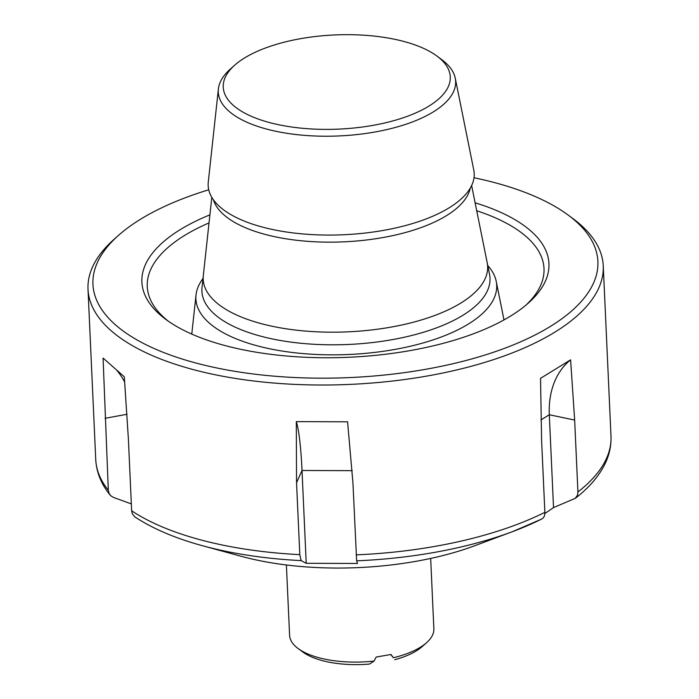 <?xml version="1.0" encoding="UTF-8"?>
<svg xmlns="http://www.w3.org/2000/svg" width="699" height="699" viewBox="0 0 699 699"><rect width="100%" height="100%" fill="white"/><g stroke="black" fill="none" stroke-linecap="round" stroke-linejoin="round"><path stroke-width="1.05" d="M249.464 320.081A142.369 59.039 -2.6 0 0 408.146 323.532A142.369 59.039 -2.6 0 0 487.177 262.632A142.369 59.039 177.4 0 1 408.146 323.532A142.369 59.039 177.4 0 1 249.464 320.081A142.369 59.039 177.4 0 1 203.322 275.52A142.369 59.039 -2.6 0 0 249.464 320.081M487.762 265.559A150.556 62.429 177.4 0 1 489.422 267.507A150.556 62.429 177.4 0 1 496.203 281.295A150.556 62.429 177.4 0 1 349.124 354.48A150.556 62.429 177.4 0 1 196.026 294.926A150.556 62.429 177.4 0 1 202.998 278.49M430.671 558.431L433.861 628.724A72.207 29.943 177.4 0 1 426.556 642.713A72.207 29.943 177.4 0 1 393.371 657.742L390.785 654.544M298.141 648.55L302.894 652.053A67.052 27.803 177.4 0 0 369.561 664.05L374.035 661.071A72.207 29.943 177.4 0 1 298.141 648.55A72.207 29.943 177.4 0 1 289.596 635.277L286.398 564.984M374.035 661.071L376.228 657.034L391.012 654.491L393.371 657.742M426.556 642.713L422.135 646.636A67.052 27.803 177.4 0 1 394.725 659.725M209.036 222.902A198.577 82.351 -2.6 0 0 147.262 286.546A198.577 82.351 -2.6 0 0 168.45 321.295M526.05 305.052A198.577 82.351 -2.6 0 0 544.005 268.53A198.577 82.351 -2.6 0 0 476.718 210.749M209.91 214.846A203.732 84.483 -2.6 0 0 166.004 319.539A203.732 84.483 -2.6 0 0 349.255 357.25A203.732 84.483 -2.6 0 0 528.33 303.086A203.732 84.483 -2.6 0 0 475.119 202.806M208.739 189.787A252.732 104.806 -2.6 0 0 118.524 235.345L114.103 239.268A257.887 106.947 -2.6 0 0 88.004 289.237A257.887 106.947 -2.6 0 0 123.915 340.413A257.887 106.947 -2.6 0 0 416.027 377.862A257.887 106.947 -2.6 0 0 603.254 265.847A257.887 106.947 -2.6 0 0 572.734 218.438L567.981 214.934A252.732 104.806 -2.6 0 0 492.716 182.116A252.732 104.806 -2.6 0 0 474.009 177.747M118.524 235.345A252.732 104.806 -2.6 0 0 350.173 377.556A252.732 104.806 -2.6 0 0 567.981 214.934M544.853 513.564L553.529 507.57L575.303 498.335L577.566 494.979L577.924 491.982L574.657 420.055L570.602 359.819L540.537 378.342L541.603 440.422L544.87 512.341C544.932 515.853 543.752 518.142 541.323 519.217A252.732 104.806 177.4 0 1 512.498 531.651A252.732 104.806 177.4 0 1 356.639 560.825L357.504 563.481L306.223 563.289L302.012 470.479A91.289 9.777 90.2 0 0 296.297 421.619L296.542 482.712L299.81 554.639L301.138 560.615A252.732 104.806 177.4 0 1 206.441 546.784A252.732 104.806 177.4 0 1 202.483 545.727L240.998 556.247A190.836 79.144 177.4 0 0 243.995 557.042A190.836 79.144 177.4 0 0 475.093 545.613L512.498 531.651L541.734 519.034M300.43 560.249L306.529 563.455M202.483 545.727C175.353 538.317 152.81 528.715 134.863 516.902L132.294 513.756L131.648 510.794L128.38 438.867L124.3 376.778L103.076 358.071L108.31 490.217L109.131 493.511L110.94 495.897L113.544 497.443L131.342 503.927M356.639 560.825L352.943 482.922L347.578 421.812L296.297 421.619M553.529 507.57L549.309 414.76A91.289 66.554 58.4 0 1 570.602 359.819M124.719 382.152A91.289 76.331 131.4 0 0 117.074 370.627M371.685 125.593A113.64 47.13 -2.6 0 0 436.831 55.981A113.64 47.13 -2.6 0 0 334.611 34.95A113.64 47.13 -2.6 0 0 234.733 65.164A113.64 47.13 -2.6 0 0 250.985 116.156A113.64 47.13 -2.6 0 0 371.685 125.593M436.831 55.981L441.585 59.494A118.795 49.262 177.4 0 1 449.903 67.305A118.795 49.262 177.4 0 1 455.259 78.183A118.795 49.262 177.4 0 1 373.484 132.26A118.795 49.262 177.4 0 1 218.394 88.939A118.795 49.262 177.4 0 1 230.312 69.087L234.733 65.164M455.259 78.183L473.765 170.023A133.16 55.221 177.4 0 1 450.689 206.852A133.16 55.221 177.4 0 1 234.602 216.664A133.16 55.221 177.4 0 1 208.276 182.081L218.394 88.939M471.633 185.532L489.545 274.366A144.204 59.799 177.4 0 1 409.492 336.044A144.204 59.799 177.4 0 1 248.765 332.558A144.204 59.799 177.4 0 1 202.028 287.42L211.806 197.328M131.648 510.794A257.887 106.947 -2.6 0 0 299.81 554.639M356.202 554.849A257.887 106.947 -2.6 0 0 544.87 512.341M577.924 491.982A257.887 106.947 -2.6 0 0 610.996 436.228L603.254 265.847M110.058 494.971C101.233 484.092 96.453 472.314 95.746 459.619A257.887 106.947 -2.6 0 0 108.31 490.217M105.051 418.299L127.026 414.271M296.542 482.712L302.012 470.479L352.252 470.672M540.904 419.942L549.309 414.76L574.657 420.055M470.27 188.11A129.289 53.613 177.4 0 1 388.495 236.507A129.289 53.613 177.4 0 1 254.436 231.168A129.289 53.613 177.4 0 1 213.405 199.774M196.026 294.926L191.771 334.096M496.203 281.295L503.988 319.915M95.746 459.619L88.004 289.237M610.996 436.228C611.363 445.35 609.511 454.271 605.43 462.991C599.349 475.766 589.309 487.544 575.312 498.326"/></g></svg>

